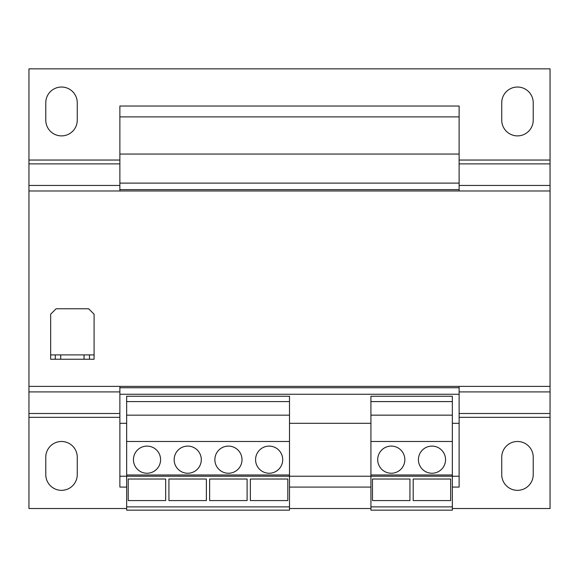 <?xml version="1.0" encoding="UTF-8"?>
<svg xmlns="http://www.w3.org/2000/svg" width="579" height="579" viewBox="0 0 579 579"><rect width="100%" height="100%" fill="white"/><g stroke="black" fill="none" stroke-linecap="round" stroke-linejoin="round"><path stroke-width="0.87" d="M391.274 446.098A13.57 13.57 0 0 0 377.703 459.668A13.57 13.57 0 0 0 391.274 473.238A13.57 13.57 0 0 0 404.851 459.668A13.57 13.57 0 0 0 391.274 446.098M431.985 446.098A13.57 13.57 0 0 0 418.414 459.668A13.57 13.57 0 0 0 431.985 473.238A13.57 13.57 0 0 0 445.555 459.668A13.57 13.57 0 0 0 431.985 446.098M147.015 446.105A13.57 13.57 0 0 0 133.445 459.675A13.57 13.57 0 0 0 147.015 473.246A13.57 13.57 0 0 0 160.586 459.675A13.57 13.57 0 0 0 147.015 446.105M187.726 446.105A13.57 13.57 0 0 0 174.156 459.675A13.57 13.57 0 0 0 187.726 473.246A13.57 13.57 0 0 0 201.297 459.675A13.57 13.57 0 0 0 187.726 446.105M269.148 446.105A13.57 13.57 0 0 0 255.578 459.675A13.57 13.57 0 0 0 269.148 473.246A13.57 13.57 0 0 0 282.718 459.675A13.57 13.57 0 0 0 269.148 446.105M228.437 446.105A13.57 13.57 0 0 0 214.867 459.675A13.57 13.57 0 0 0 228.437 473.246A13.57 13.57 0 0 0 242.008 459.675A13.57 13.57 0 0 0 228.437 446.105M459.125 386.388L459.125 476.228L370.922 476.228L370.922 510.15L452.344 510.15L452.344 506.878L370.922 506.878M452.344 401.587L370.922 401.587L370.922 396.253L452.344 396.253L452.344 506.878M126.656 423.3L119.867 423.3L119.867 386.388M370.922 423.3L289.5 423.3M459.125 423.3L452.344 423.3M459.125 116.886L119.875 116.886L119.875 106.029L459.125 106.029L459.125 190.976M459.125 189.623L119.867 189.623L119.867 190.976M459.125 476.228L459.125 487.084L452.344 487.084M119.875 423.3L119.875 487.084L126.656 487.084M459.125 154.065L119.867 154.065L119.867 189.623M119.875 116.886L119.875 154.065M459.125 183.109L119.867 183.109M459.125 387.749L119.867 387.749M459.125 394.263L119.867 394.263M370.922 401.587L370.922 476.228L289.5 476.228L289.5 510.157L126.656 510.157L126.656 476.228L119.875 476.228M370.922 487.084L289.5 487.084M55.28 354.905L50.663 354.905L50.663 359.248L55.28 359.248L55.28 354.905L60.708 354.905L60.708 359.248L55.28 359.248M84.049 359.248L84.049 354.905L89.477 354.905L89.477 359.248L60.708 359.248M84.049 354.905L60.708 354.905M89.477 354.905L94.088 354.905L94.088 359.248L89.477 359.248M94.088 354.905L94.088 314.194L88.659 308.766L56.091 308.766L50.663 314.194L50.663 354.905M126.656 508.521L28.95 508.521L28.95 386.388L550.05 386.388L550.05 190.976L28.95 190.976L28.95 185.454L119.867 185.454M28.95 386.388L28.95 190.976M459.125 160.043L550.05 160.043L550.05 68.843L28.95 68.843L28.95 185.454M459.125 185.454L550.05 185.454L550.05 160.043M550.05 185.454L550.05 190.976M533.223 102.772L533.223 120.142A15.742 15.742 0 0 1 517.481 135.884A15.742 15.742 0 0 1 501.74 120.142L501.74 102.772A15.742 15.742 0 0 1 517.481 87.031A15.742 15.742 0 0 1 533.223 102.772M77.26 102.772L77.26 120.142A15.742 15.742 0 0 1 61.519 135.884A15.742 15.742 0 0 1 45.777 120.142L45.777 102.772A15.742 15.742 0 0 1 61.519 87.031A15.742 15.742 0 0 1 77.26 102.772M550.05 386.388L550.05 508.521L452.344 508.521M289.5 508.521L370.922 508.521M77.26 457.229L77.26 474.599A15.742 15.742 0 0 1 61.519 490.341A15.742 15.742 0 0 1 45.777 474.599L45.777 457.229A15.742 15.742 0 0 1 61.519 441.488A15.742 15.742 0 0 1 77.26 457.229M533.223 457.229L533.223 474.599A15.742 15.742 0 0 1 517.481 490.341A15.742 15.742 0 0 1 501.74 474.599L501.74 457.229A15.742 15.742 0 0 1 517.481 441.488A15.742 15.742 0 0 1 533.223 457.229M452.344 474.983L370.922 474.983M452.344 415.157L370.922 415.157M452.344 441.488L370.922 441.488M450.65 479.021L450.65 500.574L413.196 500.574L413.196 479.021L450.65 479.021M289.5 474.983L289.5 396.253L126.656 396.253L126.656 476.228L289.5 476.228L289.5 474.983L126.656 474.983M289.5 506.878L126.656 506.878M289.5 401.594L126.656 401.594M289.5 415.165L126.656 415.165M289.5 441.488L126.656 441.488M247.095 479.021L247.095 500.574L209.641 500.574L209.641 479.021L247.095 479.021M287.806 479.021L287.806 500.574L250.352 500.574L250.352 479.021L287.806 479.021M206.385 479.021L206.385 500.574L168.93 500.574L168.93 479.021L206.385 479.021M165.674 479.021L165.674 500.574L128.22 500.574L128.22 479.021L165.674 479.021M409.939 479.021L409.939 500.574L372.485 500.574L372.485 479.021L409.939 479.021M28.95 163.879L119.867 163.879M459.125 163.879L550.05 163.879M28.95 160.043L119.867 160.043M28.95 391.918L119.867 391.918M459.125 391.918L550.05 391.918M28.95 413.493L119.875 413.493M459.133 413.493L550.05 413.493M28.95 417.329L119.875 417.329M459.133 417.329L550.05 417.329"/></g></svg>
